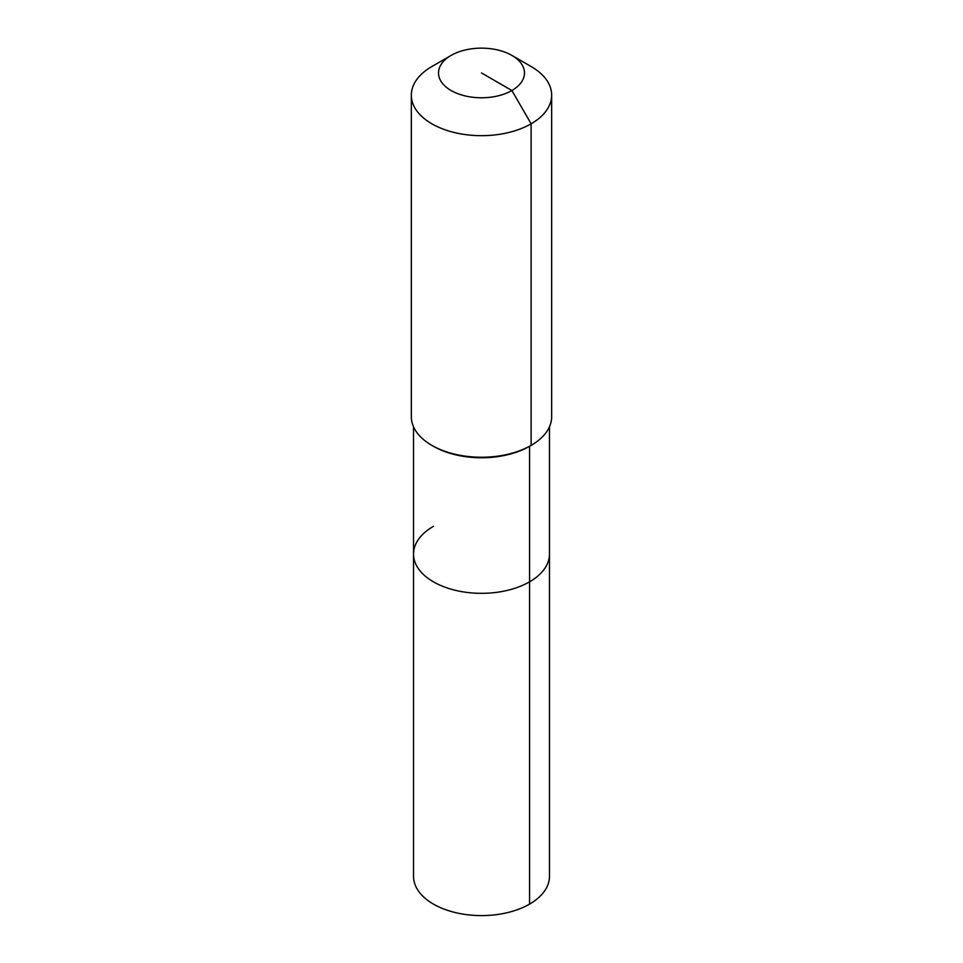 <?xml version="1.0" encoding="UTF-8"?>
<svg xmlns="http://www.w3.org/2000/svg" width="963" height="963" viewBox="0 0 963 963"><rect width="100%" height="100%" fill="white"/><g stroke="black" fill="none" stroke-linecap="round" stroke-linejoin="round"><path stroke-width="1.44" d="M549.476 426.778L549.476 876.354A67.976 39.242 180 0 1 529.566 904.113A67.976 39.242 180 0 1 455.487 912.611A67.976 39.242 180 0 1 413.524 876.354L413.524 554.086A67.976 39.242 180 0 1 433.434 526.328M511.895 55.421A42.974 24.809 180 0 1 511.895 90.51A42.974 24.809 180 0 1 451.105 90.51A42.974 24.809 180 0 1 451.105 55.421A42.974 24.809 180 0 1 511.895 55.421L531.119 66.519A70.167 40.506 180 0 1 551.667 95.168L551.667 416.726A70.167 40.506 180 0 1 531.119 445.375L529.566 446.266L529.566 581.833A67.976 39.242 180 0 0 549.476 554.086A67.976 39.242 180 0 1 529.566 581.833A67.976 39.242 180 0 1 455.487 590.343A67.976 39.242 180 0 1 413.524 554.086A67.976 39.242 180 0 0 455.487 590.343A67.976 39.242 180 0 0 529.566 581.833L529.566 904.113M551.667 95.168A70.167 40.506 180 0 1 531.119 123.806L531.119 445.375L529.566 446.266A67.976 39.242 180 0 1 433.434 446.266L431.881 445.375A70.167 40.506 180 0 1 411.333 416.726L411.333 95.168A70.167 40.506 180 0 1 431.881 66.519L451.105 55.421L431.881 66.519M529.566 446.266L531.119 445.375A70.167 40.506 180 0 1 431.881 445.375M481.5 72.959L511.895 90.51L531.119 123.806A70.167 40.506 180 0 1 454.644 132.593A70.167 40.506 180 0 1 411.333 95.168M413.524 426.778L413.524 554.086"/></g></svg>
